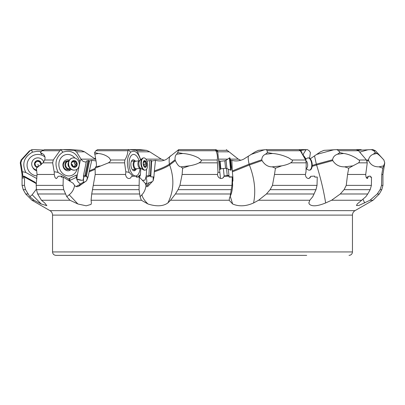 <?xml version="1.0" encoding="UTF-8"?>
<svg xmlns="http://www.w3.org/2000/svg" width="405" height="405" viewBox="0 0 405 405"><rect width="100%" height="100%" fill="white"/><g stroke="black" fill="none" stroke-linecap="round" stroke-linejoin="round"><path stroke-width="0.61" d="M76.499 151.814L81.02 159.145L95.332 159.145L84.523 151.814L76.499 151.814L74.262 150.346L61.965 149.627L60.912 149.81L62.907 152.138C71.072 149.622 76.758 152.913 79.957 162.01L77.335 174.955L76.15 175.132L69.721 178.235L68.804 179.071L58.209 172.5C54.143 163.817 55.708 157.034 62.907 152.138M86.194 162.218L83.177 161.418L81.096 159.484L80.149 160.588L79.957 162.01M81.096 159.484L81.02 159.145M95.626 159.307L95.332 159.145M164.238 160.299L161.306 159.145L149.728 151.814L137.543 151.814L139.867 157.464M147.061 161.524L147.091 161.038L151.247 160.4L151.657 161.008L155.49 160.345C159.788 161.428 163.519 161.028 166.683 159.145L178.656 149.663M77.335 174.955L76.788 178.995L81.795 180.311L83.106 180.098L83.617 177.436L83.41 175.972L86.432 161.038L88.832 160.4L89.485 161.008L91.732 160.345L96.02 160.886M81.121 159.337L81.375 159.747M366.641 160.309L368.52 159.773L368.646 160.719C370.646 164.906 374.109 166.946 379.039 166.84L382.821 168.196L381.778 174.459L381.515 185.384L380.108 189.667L377.212 193.985L369.998 200.257L373.02 200.257L355.028 210.646L49.972 210.646L31.98 200.257L34.076 200.257L29.848 196.708L25.561 189.667L23.217 189.667L22.067 185.384L22.067 174.459L22.69 174.459L22.361 172.105C22.427 171.705 23.591 171.836 25.859 172.5C21.688 163.817 23.905 157.034 32.506 152.138L31.463 149.81L34.541 149.627L42.839 150.118M32.506 152.138L37.118 151.303L41.275 151.561M61.965 149.627L44.489 149.627L42.049 150.746L40.394 152.579L41.68 154.224L41.68 153.48C43.649 153.951 44.778 155.439 45.082 157.95L44.677 160.005L43.001 162.845L36.399 168.196L37.047 174.459L54.28 174.459L54.812 177.071L55.799 178.347L56.523 178.539L58.209 176.302L61.201 176.119L61.266 177.101L63.271 177.056L63.069 185.384L63.712 189.667L66.79 196.708L69.179 194.759C72.141 192.436 73.943 189.343 74.591 185.47L73.259 183.364L63.271 177.056M60.912 149.81L59.854 150.746L53.288 160.005L52.655 162.845L54.24 172.105L54.28 174.459M54.24 172.105C54.351 171.705 55.672 171.836 58.209 172.5M80.585 183.91A5.143 2.551 64.2 0 1 79.932 183.607A5.143 2.551 64.2 0 1 76.353 177.339L69.923 180.443A5.143 2.688 -5.2 0 0 69.457 180.691L68.804 179.071M69.457 180.691L69.549 181.01M37.047 174.459L36.182 185.384L36.455 189.667L37.67 193.985L41.462 200.257L44.717 202.956L46.864 205.659L41.249 203.998L34.076 200.257M41.462 200.257L69.969 200.257L66.79 196.708M69.969 200.257L77.922 203.998L86.219 205.806L91.044 204.409L91.403 202.956L91.069 200.257L141.375 200.257L147.977 203.998C156.512 206.702 163.139 206.358 167.852 202.956L170.535 200.257L229.154 200.257L232.642 203.998C239.026 206.702 246.007 206.358 253.591 202.956L258.567 200.257L309.795 200.257L308.873 202.956L309.228 203.998C311.754 206.702 317.221 206.358 325.635 202.956L331.574 200.257L361.685 200.257L357.22 203.998L356.501 205.558L358.977 205.436L369.998 200.257M362.996 199.275L364.687 202.956M361.685 200.257L365.826 196.708L367.735 193.985L370.185 189.667L371.395 185.384L371.507 177.056L370.362 177.101L370.327 176.119L368.464 176.302L367.33 178.539C366.353 178.251 365.816 176.889 365.715 174.459L347.566 174.459L346.245 185.384L344.083 189.667L340.276 193.985L331.574 200.257M312.139 166.379L316.578 164.977L316.325 164.182L332.566 159.773L332.788 160.577L316.578 164.977C320.76 178.423 323.782 191.084 325.635 202.956M332.788 160.577L332.849 160.719C335.563 164.906 339.506 166.946 344.67 166.84L352.907 165.853L358.612 162.845C359.787 161.443 359.868 160.496 358.86 160.005L355.949 157.95C351.545 155.439 347.45 153.951 343.658 153.48L339.8 152.579L337.471 154.224L343.658 153.48M347.566 174.459L348.72 168.196L344.67 166.84M309.795 200.257L312.741 196.708L315.996 189.667L317.019 185.384L317.267 177.056L314.791 177.101L314.71 176.119L310.832 176.302L310.159 177.653L308.549 178.539C306.62 178.251 305.572 176.889 305.39 174.459L274.484 174.459L272.454 185.384L270.125 189.667L266.429 193.985L258.567 200.257M229.103 176.843L232.004 176.899A1.615 1.549 174.1 0 1 232.86 177.223L232.364 171.841L249.399 164.977L249.085 164.182L261.762 159.773L262.06 160.577L249.399 164.977C254.588 178.423 255.985 191.084 253.591 202.956M262.06 160.577L262.126 160.719C264.829 164.906 268.191 166.946 272.2 166.84L281.718 165.853C285.571 165.124 288.557 164.116 290.674 162.845C292.623 161.443 293.043 160.496 291.929 160.005L288.8 157.95C283.541 155.439 278.159 153.951 272.646 153.48L267.452 152.579L265.503 154.224L272.646 153.48M274.489 174.459L275.446 168.196L272.2 166.84M229.154 200.257L229.549 197.812L230.906 194.759C231.802 192.436 232.379 189.343 232.642 185.47L232.278 177.056L229.129 177.101L229.027 176.119L224.178 176.302L222.75 178.119L221.353 178.539C218.994 178.251 217.708 176.889 217.495 174.459L217.515 174.788M232.86 177.223L232.936 180.772L232.566 181.739M142.418 180.316L145.061 180.098L146.235 175.972L150.392 175.411L150.756 176.843L153.222 176.899A1.615 1.321 118.9 0 1 153.9 177.223L154.371 170.91C161.332 168.52 166.333 166.278 169.361 164.182L175.081 159.773L175.426 160.719C177.395 164.906 179.273 166.946 181.055 166.84L182.62 168.196L182.118 174.459L179.921 185.384L178.043 189.667L175.451 193.985L170.535 200.257M230.116 196.708L231.964 185.384L232.278 177.056M175.37 160.577L169.66 164.977C174.459 178.423 173.856 191.084 167.857 202.956M141.375 200.257L140.09 196.708L141.927 194.759C144.155 192.436 145.532 189.343 146.058 185.47L146.357 186.33L146.954 186.695L147.683 186.508L148.559 185.606C148.174 186.209 147.698 185.971 147.126 184.898C148.63 184.508 149.167 183.85 148.736 182.918L152.315 181.627L148.559 185.606M153.9 177.223L153.141 180.772L152.315 181.627M97.59 149.627L95.833 150.746L94.588 152.579L95.985 160.719C96.684 164.906 96.577 166.946 95.661 166.84L95.124 168.196L95.21 174.459L91.717 193.985L91.069 200.257M140.09 196.708L139.057 189.667L139.305 177.056L136.333 177.101L136.237 176.119L131.711 176.302L130.39 178.119L129.104 178.539L128.101 178.392L126.856 177.587L125.834 175.891L125.58 174.459L95.21 174.459M146.058 185.47L145.289 183.364L139.305 177.056L139.735 175.132L137.523 177.081M99.954 165.949L95.661 166.84M74.591 185.47L75.578 186.33L76.879 186.695L78.221 186.508L79.739 185.606C79.147 186.209 79.046 185.971 79.441 184.898L77.836 185.419L76.16 186.573M83.41 175.972L85.794 175.411L86.275 176.843L87.637 176.899A1.615 0.734 108.3 0 1 87.961 177.223L86.574 180.772L79.739 185.606M85.561 181.567L82.078 182.918L79.076 185.024M87.961 177.223L91.732 160.345M79.441 184.898L82.078 182.918M69.721 178.235L69.923 180.443A5.143 2.551 -115.8 0 0 70.06 181.334M74.854 158.026A10.813 9.315 78.3 0 0 64.172 155.231A10.813 9.315 78.3 0 0 59.783 169.265A10.813 9.315 78.3 0 0 72.308 175.142A10.813 9.315 78.3 0 0 77.158 169.123M77.294 179.283A3.427 0.775 -168.5 0 0 82.104 180.286M84.944 175.588L87.971 160.643M85.794 175.411L88.832 160.4M86.275 176.843L89.485 161.008M128.299 149.81L127.874 150.746C127.778 153.789 126.77 156.872 124.856 160.005L124.598 162.845L125.839 172.105C125.97 171.705 127.094 171.836 129.215 172.5C126.35 163.817 126.846 157.034 130.709 152.138L128.299 149.81L129.003 149.627L136.288 150.346L137.543 151.814M130.709 152.138C134.885 149.794 138.176 152.401 140.581 159.96L139.806 157.256M146.235 175.972L146.63 169.113M142.363 180.255A3.427 1.002 -176.7 0 0 144.332 180.225M139.528 177.117L140.408 174.955L140.783 168.379M148.913 175.588L149.769 160.643M150.392 175.411L151.247 160.4M150.756 176.843L151.657 161.008M154.371 170.91L155.49 160.345M154.259 171.841C161.382 169.427 166.516 167.138 169.66 164.977L169.361 164.182C168.86 158.841 169.325 156.077 170.753 155.885M215.566 149.81L215.885 150.746C217.313 153.789 217.763 156.872 217.232 160.005L217.986 172.105L219.864 172.5L217.657 151.268L217.748 152.138L215.566 149.81L216.751 149.921M240.762 160.299L238.317 159.145L229.073 151.814L217.718 151.814M305.891 159.337L304.803 157.778M230.177 160.623L231.847 160.345C235.735 161.428 239.684 161.028 243.694 159.145L255.272 151.814L258.425 150.346L266.363 149.627L267.077 150.746L267.452 152.579M222.593 161.038L225.696 160.643M22.361 172.105L20.863 162.845L21.703 160.005L30.056 150.746L31.463 149.81M25.561 189.667L24.487 185.384L24.543 177.056L24.042 177.101L24.027 176.119L23.374 176.302L23.024 178.539M23.055 178.539L22.69 174.459M36.835 178.59L25.859 172.5M45.011 157.099A10.813 10.758 -0 0 0 27.196 166.83A10.813 10.758 -0 0 0 36.992 175.907M29.848 196.708L32.157 194.759L36.339 189.211M36.318 184.255L35.863 183.364L24.543 177.056M35.701 183.273L35.341 182.392L24.027 176.119M36.693 170.677A5.538 5.508 180 0 1 32.861 167.624M34.541 149.627L42.955 150.052M32.587 149.627L30.056 150.746M84.523 151.814L80.99 150.346L69.918 149.627L63.868 149.627M149.728 151.814L146.575 150.346L139.685 149.627L130.344 149.627M309.592 158.218L310.412 152.579L309.167 150.746L307.41 149.627L266.363 149.627M306.119 159.13L303.917 155.955M303.517 155.242L302.981 154.345M302.241 153.227L301.199 151.814M301.295 151.814L301.112 150.346L306.514 149.627M357.013 149.759L360.511 149.627L362.045 150.052M358.87 149.627L341.132 149.627M381.778 174.459L382.933 174.459L384.75 162.845L382.821 168.196M358.005 150.29L371.274 149.627L373.744 150.746L375.46 150.746L383.899 160.005L384.72 162.845M368.52 159.773C369.158 157.094 370.742 155.242 373.273 154.224L376.847 153.48C377.9 153.951 379.612 155.439 381.981 157.95L383.889 160.005L384.75 162.845M375.46 150.746L372.924 149.627L371.269 149.627M373.744 150.746L375.364 152.579L376.847 153.48M375.364 152.579L373.273 154.224M367.593 178.438L367.33 178.539M365.715 174.459L367.264 162.845L366.439 160.005L358.531 150.746L356.263 149.627L336.813 149.627L338.651 150.746L339.8 152.579M348.72 168.196L352.907 165.853M366.363 177.694L368.464 176.302M332.571 159.773C333.021 157.094 334.657 155.242 337.471 154.224M310.25 158.8L320.476 151.814L324.01 150.346L336.813 149.627M312.209 165.468L316.325 164.182L314.528 155.885M305.39 174.459L305.977 172.105L306.236 162.845L305.654 160.005L300.313 150.746L298.915 149.627M275.446 168.196L281.718 165.853M305.977 172.105L305.755 172.631M309.111 178.423L310.832 176.302M261.767 159.773C261.919 157.094 263.164 155.242 265.503 154.224M232.364 171.841L231.847 160.345M227.807 176.145L228.997 175.821L228.304 169.143L229.027 176.119M232.333 170.91L249.085 164.182C247.981 158.841 247.906 156.077 248.852 155.885M232.936 180.772L232.359 178.24M223.57 177.436L224.142 175.972L223.368 168.536M182.118 174.459L217.495 174.459L217.986 172.105M178.711 149.627L177.699 152.579L182.837 153.48C188.593 153.951 193.823 155.439 198.531 157.95L201.037 160.005C201.953 160.496 201.31 161.443 199.113 162.845C196.79 164.116 193.519 165.124 189.297 165.853L182.62 168.196M220.482 178.453L219.864 172.5M175.081 159.773C174.889 157.094 175.411 155.242 176.651 154.224L182.837 153.48M177.699 152.579L176.651 154.224M215.733 149.627L178.802 149.627M224.142 175.972L227.251 175.588L226.501 168.374M227.251 175.588L228.952 175.411M226.37 149.688L229.073 151.814M203.7 255.373L179.02 255.373M349.029 255.373C351.11 255.17 352.254 254.031 352.456 251.945L52.544 251.945C52.746 254.031 53.89 255.17 55.971 255.373L306.696 255.373M246.923 255.373L225.98 255.373M115.44 255.373L123.803 255.373M281.197 255.373L289.56 255.373M153.141 180.772L153.222 176.899M146.028 177.436C147.131 180.422 147.091 182.549 145.911 183.814L148.736 182.918M145.42 183.936A5.143 4.222 -131.3 0 0 145.911 183.814L146.524 183.627L145.587 184.472M145.881 185.156L147.126 184.898M137.194 177.086L136.237 176.119M94.588 152.579L98.299 153.48C102.759 153.951 106.434 155.439 109.32 157.95L110.54 160.005C111.01 160.496 110.317 161.443 108.459 162.845L95.124 168.196M125.839 172.105L125.58 174.459M132.921 176.236L129.215 172.5M129.003 149.627L97.595 149.627M139.735 175.132L140.408 174.955M139.128 160.846A10.813 5.376 83.2 0 0 131.625 155.231A10.813 5.376 83.2 0 0 130.258 157.145A10.813 5.376 83.2 0 0 132.278 174.023A10.813 5.376 83.2 0 0 137.513 175.142A10.813 5.376 83.2 0 0 140.024 168.328M135.908 169.336A5.538 2.754 -96.8 0 1 135.174 170.394A5.538 2.754 -96.8 0 1 133.118 170.429A5.538 2.754 -96.8 0 1 130.931 165.625A5.538 2.754 -96.8 0 1 131.919 160.441A5.538 2.754 -96.8 0 1 132.157 160.198A5.538 2.754 -96.8 0 1 134.89 160.836M133.701 169.376A4.283 2.131 -96.8 0 1 133.042 169.685A4.283 2.131 -96.8 0 1 132.248 169.487M131.296 161.554A4.283 2.131 -96.8 0 1 131.367 161.489A4.283 2.131 -96.8 0 1 132.025 161.175L134.799 160.846A4.283 2.131 -96.8 0 1 135.862 161.236M87.637 176.899L86.574 180.772M83.617 177.436L83.334 182.604M40.394 152.579L41.68 153.48M71.209 169.31A5.538 4.769 -101.7 0 1 69.797 170.394A5.538 4.769 -101.7 0 1 63.388 167.386A5.538 4.769 -101.7 0 1 65.63 160.198A5.538 4.769 -101.7 0 1 69.321 160.223M68.673 169.376A4.283 3.691 -101.7 0 1 67.934 169.624A4.283 3.691 -101.7 0 1 63.56 166.622A4.283 3.691 -101.7 0 1 65.453 161.489A4.283 3.691 -101.7 0 1 66.192 161.236L67.792 160.901A4.283 3.691 -101.7 0 1 68.956 160.876M62.729 177.066L61.201 176.119M36.627 170.065A6.171 6.136 180 0 1 31.711 164.03M36.617 170.009A6.171 6.136 180 0 1 36.688 157.98A6.171 6.136 180 0 1 43.684 161.909M36.987 167.24A3.427 3.407 180 0 1 36.582 160.795A3.427 3.407 180 0 1 41.254 164.541M41.168 164.612A3.351 3.336 -0 0 0 36.612 160.861A3.351 3.336 -0 0 0 37.037 167.174M37.837 166.409L35.832 166.587L35.655 165.934L35.655 166.354M35.655 166.678L35.655 166.263M35.761 165.412L34.562 163.498L36.258 161.393M34.597 163.792L34.562 163.498M34.597 164.111L36.612 161.18L39.244 161.646L40.11 162.309M36.273 161.97L36.612 160.861L39.933 161.311L40.11 161.98L39.933 161.311M40.004 162.886L41.204 164.395L40.804 164.87M40.864 163.812L40.105 163.068L40.11 161.98M40.864 164.141L41.183 164.481M39.756 165.478L40.718 164.891M70.612 168.855A4.283 3.691 -101.7 0 1 69.533 169.295A4.283 3.691 -101.7 0 1 65.316 166.713A4.283 3.691 -101.7 0 1 67.792 160.901M70.338 168.602L69.685 168.738A3.772 3.25 -101.7 0 1 65.974 166.465A3.772 3.25 -101.7 0 1 68.151 161.352L68.809 161.22M75.077 170.065A6.171 5.316 -101.7 0 1 74.945 170.095A6.171 5.316 -101.7 0 1 68.87 166.379A6.171 5.316 -101.7 0 1 68.855 166.339A6.171 5.316 -101.7 0 1 68.344 163.883A6.171 5.316 -101.7 0 1 72.439 158.016A6.171 5.316 -101.7 0 1 72.566 157.99M78.772 161.676A6.171 5.316 -101.7 0 1 75.203 170.044A6.171 5.316 -101.7 0 1 69.123 166.328A6.171 5.316 -101.7 0 1 72.692 157.96A6.171 5.316 -101.7 0 1 78.772 161.676M71.523 165.24A3.427 2.951 -101.7 0 1 72.915 160.795A3.427 2.951 -101.7 0 1 76.884 162.658A3.427 2.951 -101.7 0 1 75.492 167.103A3.427 2.951 -101.7 0 1 71.523 165.24M72.566 166.587L73.113 166.602L72.389 166.354L71.305 163.498A3.351 2.886 78.3 0 0 72.566 166.587A3.351 2.886 78.3 0 0 75.467 167.032A3.351 2.886 78.3 0 0 77.102 164.395A3.351 2.886 78.3 0 0 75.841 161.311A3.351 2.886 78.3 0 0 72.946 160.861A3.351 2.886 78.3 0 0 71.305 163.498L72.946 160.861L73.477 161.053L72.946 160.861M72.723 166.683L73.786 166.333L75.365 167.068M75.841 161.311L75.198 161.317L75.841 161.311L75.958 163.068L77.102 164.395L76.687 164.886M75.198 161.317L74.373 161.615L73.477 161.053L72.657 161.22M74.333 161.651L74.328 163.407L75.148 164.141L75.006 165.23L76.661 164.891L75.467 167.032M72.581 161.939L74.626 161.59M76.535 164.916L75.077 165.215L74.105 166.784M136.763 168.723A4.283 2.131 -96.8 0 1 135.817 169.351A4.283 2.131 -96.8 0 1 133.473 166.713A4.283 2.131 -96.8 0 1 134.799 160.846M139.816 160.648A4.116 2.045 -96.8 0 0 139.188 165.974A4.116 2.045 -96.8 0 0 140.743 168.358L136.202 168.789A3.772 1.873 -96.8 0 1 134.136 166.465A3.772 1.873 -96.8 0 1 135.3 161.301L139.816 160.648L142.317 158.395A6.171 3.068 -96.8 0 1 143.284 157.93L143.724 157.874A6.171 3.068 -96.8 0 1 147.106 161.676A6.171 3.068 -96.8 0 1 145.198 170.125A6.171 3.068 -96.8 0 1 141.816 166.328A6.171 3.068 -96.8 0 1 143.724 157.874M145.198 170.125L144.752 170.181A6.171 3.068 -96.8 0 1 143.704 169.958A6.171 3.068 -96.8 0 1 141.375 166.379A6.171 3.068 -96.8 0 1 142.317 158.395M143.436 165.24A3.427 1.706 -96.8 0 1 143.972 160.795A3.427 1.706 -96.8 0 1 146.372 162.658A3.427 1.706 -96.8 0 1 145.835 167.103A3.427 1.706 -96.8 0 1 143.436 165.24M144.114 166.587L143.203 163.498A3.351 1.666 83.2 0 0 144.114 166.587A3.351 1.666 83.2 0 0 145.815 167.032A3.351 1.666 83.2 0 0 146.605 164.395A3.351 1.666 83.2 0 0 145.694 161.311A3.351 1.666 83.2 0 0 143.993 160.861A3.351 1.666 83.2 0 0 143.203 163.498L143.993 160.861L144.256 161.053L143.993 160.861M145.086 166.546L145.851 166.455L145.815 167.032L144.372 166.602L144.61 166.333L144.013 166.404M145.815 167.032L145.385 166.865M145.694 161.311L145.263 161.317L145.694 161.311L145.719 163.068L146.605 164.395L145.851 166.455M145.263 161.317L144.717 161.615L143.856 161.099M143.284 163.99L143.578 165.215M225.585 168.303L224.805 160.805L226.051 160.329L226.896 168.515L225.585 168.303L220.857 168.794L220.401 169.361L219.515 160.836L218.66 160.927M220.857 168.794L220.077 161.296L219.515 160.836M226.896 168.515L230.653 170.191L229.377 157.92L226.051 160.329M230.653 170.191L231.164 170.14L230.769 166.328L229.888 157.864L229.377 157.92M231.164 170.14L231.392 167.356L230.683 160.542L229.888 157.864M306.367 168.9L308.321 169.958A6.171 3.068 -96.8 0 0 309.369 170.181A6.171 3.068 -96.8 0 0 311.703 166.379A6.171 3.068 -96.8 0 0 307.901 157.93A6.171 3.068 -96.8 0 0 306.934 158.395L305.537 159.656M309.369 170.181L309.815 170.125A6.171 3.068 -96.8 0 0 312.144 166.328A6.171 3.068 -96.8 0 0 308.347 157.874L307.901 157.93M94.75 158.8A6.171 3.068 96.8 0 1 95.408 158.218M140.353 159.145L141.487 159.145M145.911 159.145L161.306 159.145M52.655 162.845L43.001 162.845M36.182 185.384L63.069 185.384M63.712 189.667L36.455 189.667M37.67 193.985L65.433 193.985M77.922 203.998L69.179 194.759M377.212 193.985L379.293 193.985L373.02 200.257M379.293 193.985L381.783 189.667L380.108 189.667M368.611 160.577L366.981 161.038M340.276 193.985L367.735 193.985M370.185 189.667L344.083 189.667M309.228 203.998L308.863 202.606M266.429 193.985L314.158 193.985M315.996 189.667L270.125 189.667M232.642 203.998L230.273 196.324M175.451 193.985L230.668 193.985M231.397 189.667L178.043 189.667M141.927 194.759C142.499 197.579 144.514 200.657 147.977 203.998M91.717 193.985L139.624 193.985M139.057 189.667L92.517 189.667M95.185 169.32L89.08 171.841M76.864 177.117A5.143 2.688 -5.2 0 0 76.353 177.339L76.15 175.132M89.302 170.91L95.14 168.44M305.355 159.145L305.729 159.145M218.477 159.145L227.686 159.145M230.308 159.145L238.317 159.145M20.863 162.845L20.25 162.845L21.101 160.005L21.703 160.005M23.217 189.667L25.707 193.985L27.965 193.985M22.067 185.384L24.487 185.384M32.157 194.759L41.249 203.998M80.99 150.346L74.262 150.346M146.575 150.346L136.288 150.346M306.074 149.683L303.061 154.467M301.112 150.346L299.948 150.346M358.02 149.683L357.428 149.931M381.515 185.384L382.933 185.384L382.933 174.459M379.039 166.84L383.798 165.853M368.302 149.683L359.853 152.093M346.245 185.384L371.395 185.384M367.264 162.845L358.612 162.845M358.86 160.005L366.439 160.005M338.651 150.746L358.531 150.746M334.155 149.683L316.533 154.467M272.454 185.384L317.019 185.384M306.236 162.845L290.674 162.845M291.929 160.005L305.654 160.005M267.077 150.746L300.313 150.746M264.728 149.683L250.973 154.467M179.921 185.384L231.964 185.384M217.414 162.845L199.113 162.845M201.037 160.005L217.232 160.005M181.055 166.84L189.297 165.853M178.2 150.746L215.885 150.746M227.149 150.346L217.04 150.346M49.972 210.646C51.622 211.673 52.478 213.157 52.544 215.101L352.456 215.101L352.456 251.945M150.513 175.821L146.073 177.269M93.439 185.384L139.011 185.384M124.598 162.845L108.459 162.845M110.54 160.005L124.856 160.005M98.299 153.48L94.724 154.224M95.833 150.746L127.874 150.746M135.174 170.394A6.855 5.629 48.7 0 1 133.944 169.579M85.961 175.821L83.607 177.269M44.677 160.005L53.288 160.005M42.049 150.746L59.854 150.746M69.797 170.394A6.855 3.402 64.2 0 1 68.749 169.457M35.048 163.357L35.048 163.028M37.275 161.377L37.275 161.053M39.244 161.317L39.244 161.646M38.561 165.989A6.703 0.263 67.8 0 1 37.883 164.359M69.493 167.564A3.772 3.25 -101.7 0 1 68.334 165.974A3.772 3.25 -101.7 0 1 68.44 162.506M68.708 165.974A4.116 3.544 -101.7 0 1 68.693 165.949A4.116 3.544 -101.7 0 1 68.354 164.308L68.344 163.883M74.398 162.309L75.983 161.98M75.148 164.141L76.732 163.812M74.631 166.673L75.684 166.455M73.275 166.409A6.703 3.331 64.2 0 1 72.222 164.359M140.292 168.298A3.772 1.873 -96.8 0 1 138.227 165.974A3.772 1.873 -96.8 0 1 139.396 160.81M143.674 162.228L145.754 161.98M143.74 165.2L146.321 164.891M143.557 164.141L146.296 163.812M306.403 168.404A4.116 2.045 -96.8 0 0 307.613 165.974A4.116 2.045 -96.8 0 0 305.8 160.496M217.657 151.268L216.736 149.896M22.067 174.459L20.25 162.845M25.707 193.985L31.98 200.257M29.54 150.746L21.101 160.005M382.933 185.384L381.783 189.667M355.028 210.646C353.378 211.673 352.522 213.157 352.456 215.101M52.544 251.945L52.544 215.101M149.977 182.625L150.245 182.539M39.999 162.861L39.999 162.526M69.533 169.295L67.934 169.624M68.693 165.949L68.855 166.339M75.203 170.044L74.945 170.095M72.692 157.96L72.439 158.016M72.541 166.561L73.558 166.354M135.817 169.351L133.042 169.685M140.743 168.358L143.704 169.958M143.76 161.737L144.782 161.615M220.401 169.361L219.545 169.447M224.805 160.805L220.077 161.296"/></g></svg>
